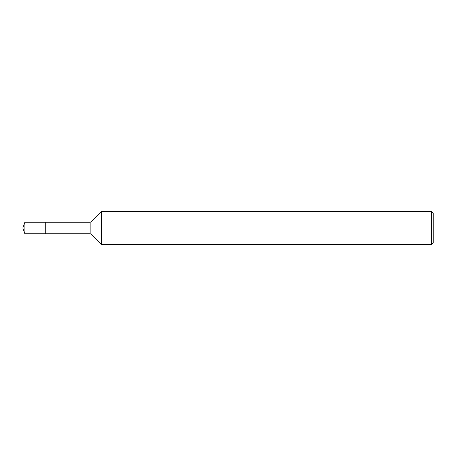 <?xml version="1.0" encoding="UTF-8"?>
<svg xmlns="http://www.w3.org/2000/svg" width="456" height="456" viewBox="0 0 456 456"><rect width="100%" height="100%" fill="white"/><g stroke="black" fill="none" stroke-linecap="round" stroke-linejoin="round"><path stroke-width="0.68" d="M101.26 244.416L101.26 211.584L431.558 211.584L431.558 244.416L101.26 244.416L90.949 234.105L90.949 221.895L101.26 211.584M90.077 222.254L90.077 233.746L45.782 233.746L45.782 222.254L24.892 222.254L45.782 222.254L45.782 233.746L45.782 222.254L90.077 222.254L90.949 221.895M431.558 244.416L433.2 242.774L433.2 213.226L431.558 211.584M45.782 228L22.8 228L24.892 233.746L45.782 233.746L24.892 233.746L24.892 222.254L24.892 233.746L22.8 228L24.892 222.254L22.8 228L433.2 228M90.077 233.746L90.949 234.105"/></g></svg>
